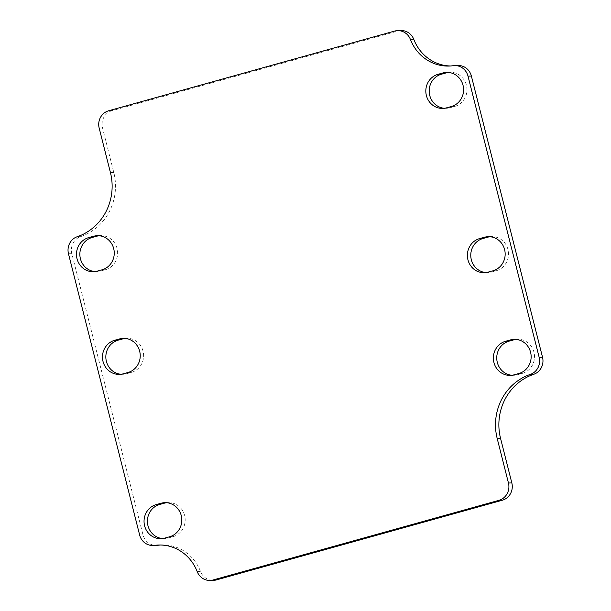<?xml version="1.0" encoding="UTF-8"?>
<svg xmlns="http://www.w3.org/2000/svg" width="611" height="611" viewBox="0 0 611 611"><rect width="100%" height="100%" fill="white"/><g stroke="black" fill="none" stroke-linecap="round" stroke-linejoin="round"><path stroke-width="0.46" stroke-dasharray="3.06 2.29" d="M401.015 30.55A14.16 13.427 -91.5 0 0 397.914 31.016L112.05 110.675A14.16 13.427 -91.5 0 0 102.541 127.982L113.799 172.478A53.104 50.362 88.5 0 1 80.675 236.594A14.16 13.427 -91.5 0 0 71.846 253.687L142.997 534.877A14.16 13.427 -91.5 0 0 156.332 545.417M458.036 65.499A14.16 13.427 -91.5 0 0 456.585 65.621A42.48 40.288 88.5 0 1 452.224 65.98A42.48 40.288 88.5 0 1 450.544 65.988M160.456 545.012A42.48 40.288 88.5 0 1 162.144 544.936A42.48 40.288 88.5 0 1 200.553 571.506A14.16 13.427 -91.5 0 0 213.354 580.366M95.064 271.59A17.345 16.451 -91.5 0 0 96.752 271.635A17.345 16.451 -91.5 0 0 100.548 271.07L105.413 269.711A17.345 16.451 -91.5 0 0 117.457 250.502A17.345 16.451 -91.5 0 0 100.731 235.602A17.345 16.451 -91.5 0 0 99.043 235.731M121.047 374.276A17.345 16.451 -91.5 0 0 122.735 374.322A17.345 16.451 -91.5 0 0 126.53 373.749L131.396 372.397A17.345 16.451 -91.5 0 0 143.44 353.181A17.345 16.451 -91.5 0 0 126.714 338.28A17.345 16.451 -91.5 0 0 125.026 338.418M162.618 538.566A17.345 16.451 -91.5 0 0 164.306 538.612A17.345 16.451 -91.5 0 0 168.109 538.047L172.974 536.687A17.345 16.451 -91.5 0 0 185.011 517.471A17.345 16.451 -91.5 0 0 168.285 502.578A17.345 16.451 -91.5 0 0 166.604 502.708M511.957 375.269A17.345 16.451 -91.5 0 0 513.645 375.314A17.345 16.451 -91.5 0 0 517.441 374.742L522.306 373.39A17.345 16.451 -91.5 0 0 534.342 354.174A17.345 16.451 -91.5 0 0 517.616 339.273A17.345 16.451 -91.5 0 0 515.936 339.411M485.974 272.582A17.345 16.451 -91.5 0 0 487.662 272.628A17.345 16.451 -91.5 0 0 491.458 272.063L496.323 270.704A17.345 16.451 -91.5 0 0 508.36 251.495A17.345 16.451 -91.5 0 0 491.634 236.594A17.345 16.451 -91.5 0 0 489.953 236.724M444.396 108.292A17.345 16.451 -91.5 0 0 446.083 108.338A17.345 16.451 -91.5 0 0 449.887 107.765L454.752 106.413A17.345 16.451 -91.5 0 0 466.789 87.197A17.345 16.451 -91.5 0 0 450.063 72.297A17.345 16.451 -91.5 0 0 448.382 72.434M139.629 534.961L142.997 534.877M71.846 253.687L68.478 253.771M456.585 65.621L453.217 65.705M397.914 31.016L394.546 31.1M108.682 110.759L112.05 110.675M102.541 127.982L99.173 128.066M77.307 236.678L80.675 236.594M110.431 172.562L113.799 172.478M197.185 571.591L200.553 571.506M97.18 271.154L100.548 271.07M102.045 269.802L105.413 269.711M123.162 373.84L126.53 373.749M128.027 372.481L131.396 372.397M168.109 538.047L164.733 538.131M169.606 536.771L172.974 536.687M517.441 374.742L514.072 374.833M522.306 373.39L518.938 373.474M488.09 272.147L491.458 272.063M492.955 270.795L496.323 270.704M446.519 107.857L449.887 107.765M451.384 106.497L454.752 106.413M158.776 545.02L162.144 544.936M93.384 271.727L96.752 271.635M97.355 235.686L100.731 235.602M119.366 374.406L122.735 374.322M123.338 338.372L126.714 338.28M160.937 538.703L164.306 538.612M164.917 502.662L168.285 502.578M514.248 339.365L517.616 339.273M510.269 375.398L513.645 375.314M484.286 272.72L487.662 272.628M488.265 236.678L491.634 236.594M442.715 108.422L446.083 108.338M446.694 72.388L450.063 72.297M448.856 66.064L452.224 65.98"/><path stroke-width="0.92" d="M152.964 545.501A14.16 13.427 88.5 0 1 139.629 534.961L68.478 253.771A14.16 13.427 88.5 0 1 77.307 236.678A53.104 50.362 -91.5 0 0 110.431 172.562L99.173 128.066A14.16 13.427 88.5 0 1 108.682 110.759L394.546 31.1A14.16 13.427 88.5 0 1 397.646 30.634A14.16 13.427 88.5 0 1 410.447 39.494A42.48 40.288 -91.5 0 0 448.856 66.064A42.48 40.288 -91.5 0 0 453.217 65.705A14.16 13.427 88.5 0 1 454.668 65.583A14.16 13.427 88.5 0 1 468.003 76.123L539.154 357.313A14.16 13.427 88.5 0 1 530.325 374.406A53.104 50.362 -91.5 0 0 497.201 438.522L508.459 483.018A14.16 13.427 88.5 0 1 498.95 500.325L213.086 579.984A14.16 13.427 88.5 0 1 209.985 580.45A14.16 13.427 88.5 0 1 197.185 571.591A42.48 40.288 -91.5 0 0 158.776 545.02A42.48 40.288 -91.5 0 0 154.415 545.379A14.16 13.427 88.5 0 1 152.964 545.501L156.332 545.417A14.16 13.427 -91.5 0 0 157.783 545.295A42.48 40.288 88.5 0 1 160.456 545.012M88.694 237.61L93.559 236.258A17.345 16.451 88.5 0 1 97.355 235.686A17.345 16.451 88.5 0 1 114.081 250.586A17.345 16.451 88.5 0 1 102.045 269.802L97.18 271.154A17.345 16.451 88.5 0 1 93.384 271.727A17.345 16.451 88.5 0 1 76.658 256.826A17.345 16.451 88.5 0 1 88.694 237.61L92.062 237.526A17.345 16.451 -91.5 0 0 79.926 255.856A17.345 16.451 -91.5 0 0 95.064 271.59M114.677 340.296L119.542 338.937A17.345 16.451 88.5 0 1 123.338 338.372A17.345 16.451 88.5 0 1 140.064 353.265A17.345 16.451 88.5 0 1 128.027 372.481L123.162 373.84A17.345 16.451 88.5 0 1 119.366 374.406A17.345 16.451 88.5 0 1 102.64 359.505A17.345 16.451 88.5 0 1 114.677 340.296L118.045 340.205A17.345 16.451 -91.5 0 0 105.909 358.535A17.345 16.451 -91.5 0 0 121.047 374.276M156.248 504.587L161.113 503.235A17.345 16.451 88.5 0 1 164.917 502.662A17.345 16.451 88.5 0 1 181.643 517.563A17.345 16.451 88.5 0 1 169.606 536.771L164.733 538.131A17.345 16.451 88.5 0 1 160.937 538.703A17.345 16.451 88.5 0 1 144.211 523.803A17.345 16.451 88.5 0 1 156.248 504.587L159.616 504.503A17.345 16.451 -91.5 0 0 147.48 522.833A17.345 16.451 -91.5 0 0 162.618 538.566M518.938 373.474L514.072 374.833A17.345 16.451 88.5 0 1 510.269 375.398A17.345 16.451 88.5 0 1 493.543 360.498A17.345 16.451 88.5 0 1 505.587 341.289L510.452 339.93A17.345 16.451 88.5 0 1 514.248 339.365A17.345 16.451 88.5 0 1 530.974 354.258A17.345 16.451 88.5 0 1 518.938 373.474M488.09 272.147A17.345 16.451 88.5 0 1 484.286 272.72A17.345 16.451 88.5 0 1 467.56 257.819A17.345 16.451 88.5 0 1 479.604 238.603L484.47 237.251A17.345 16.451 88.5 0 1 488.265 236.678A17.345 16.451 88.5 0 1 504.992 251.579A17.345 16.451 88.5 0 1 492.955 270.795L488.09 272.147M438.026 74.313L442.891 72.953A17.345 16.451 88.5 0 1 446.694 72.388A17.345 16.451 88.5 0 1 463.421 87.281A17.345 16.451 88.5 0 1 451.384 106.497L446.519 107.857A17.345 16.451 88.5 0 1 442.715 108.422A17.345 16.451 88.5 0 1 425.989 93.529A17.345 16.451 88.5 0 1 438.026 74.313L441.394 74.229A17.345 16.451 -91.5 0 0 429.258 92.559A17.345 16.451 -91.5 0 0 444.396 108.292M209.985 580.45L213.354 580.366A14.16 13.427 -91.5 0 0 216.454 579.9L502.318 500.241A14.16 13.427 -91.5 0 0 511.827 482.934L500.569 438.438A53.104 50.362 88.5 0 1 533.693 374.322A14.16 13.427 -91.5 0 0 542.522 357.229L471.371 76.039A14.16 13.427 -91.5 0 0 458.036 65.499L454.668 65.583M450.544 65.988A42.48 40.288 88.5 0 1 413.815 39.41A14.16 13.427 -91.5 0 0 401.015 30.55L397.646 30.634M99.043 235.731A17.345 16.451 -91.5 0 0 96.928 236.167L92.062 237.526M125.026 338.418A17.345 16.451 -91.5 0 0 122.91 338.853L118.045 340.205M166.604 502.708A17.345 16.451 -91.5 0 0 164.481 503.143L159.616 504.503M515.936 339.411A17.345 16.451 -91.5 0 0 513.82 339.846L508.955 341.198A17.345 16.451 -91.5 0 0 496.819 359.528A17.345 16.451 -91.5 0 0 511.957 375.269M489.953 236.724A17.345 16.451 -91.5 0 0 487.838 237.16L482.973 238.519A17.345 16.451 -91.5 0 0 470.837 256.849A17.345 16.451 -91.5 0 0 485.974 272.582M448.382 72.434A17.345 16.451 -91.5 0 0 446.267 72.869L441.394 74.229M157.783 545.295L154.415 545.379M468.003 76.123L471.371 76.039M542.522 357.229L539.154 357.313M410.447 39.494L413.815 39.41M530.325 374.406L533.693 374.322M497.201 438.522L500.569 438.438M511.827 482.934L508.459 483.018M498.95 500.325L502.318 500.241M216.454 579.9L213.086 579.984M96.928 236.167L93.559 236.258M122.91 338.853L119.542 338.937M164.481 503.143L161.113 503.235M513.82 339.846L510.452 339.93M505.587 341.289L508.955 341.198M482.973 238.519L479.604 238.603M484.47 237.251L487.838 237.16M446.267 72.869L442.891 72.953"/></g></svg>
